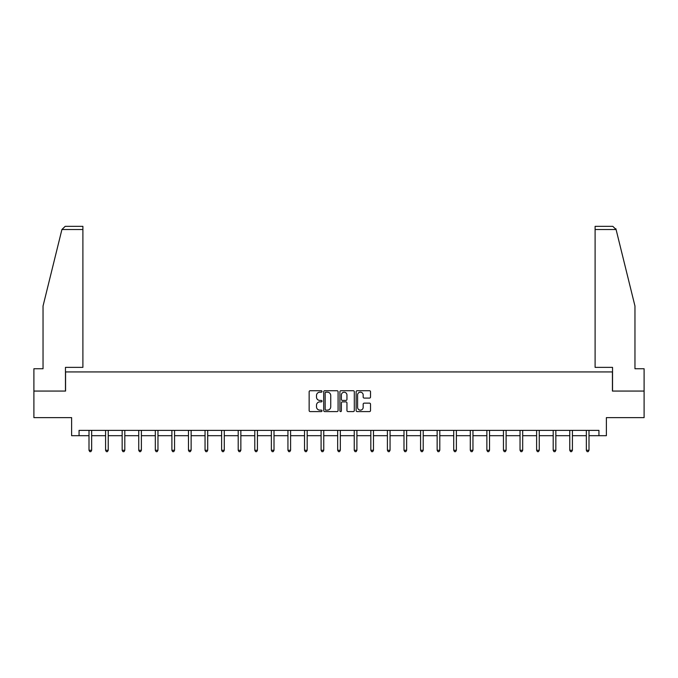 <?xml version="1.0" encoding="UTF-8"?>
<svg xmlns="http://www.w3.org/2000/svg" width="678" height="678" viewBox="0 0 678 678"><rect width="100%" height="100%" fill="white"/><g stroke="black" fill="none" stroke-linecap="round" stroke-linejoin="round"><path stroke-width="1.02" d="M321.999 391.46A0.729 0.729 0 0 0 321.27 390.723L310.185 390.723A1.042 1.042 0 0 0 309.143 391.765L309.143 410.546A1.042 1.042 0 0 0 310.185 411.588L321.27 411.588A0.729 0.729 0 0 0 321.999 410.86A0.729 0.729 0 0 0 321.27 410.131L319.83 410.131A3.339 3.339 0 0 1 316.499 406.792L316.499 405.224A3.339 3.339 0 0 1 319.83 401.885L321.27 401.885A0.729 0.729 0 0 0 321.999 401.156A0.729 0.729 0 0 0 321.27 400.427L319.83 400.427A3.339 3.339 0 0 1 316.499 397.088L316.499 395.528A3.339 3.339 0 0 1 319.83 392.189L321.27 392.189A0.729 0.729 0 0 0 321.999 391.46M369.485 398.079A1.042 1.042 0 0 0 370.527 397.037L370.527 391.765A1.042 1.042 0 0 0 369.485 390.723L357.179 390.723A1.042 1.042 0 0 0 356.136 391.765L356.136 410.546A1.042 1.042 0 0 0 357.179 411.588L369.485 411.588A1.042 1.042 0 0 0 370.527 410.546L370.527 404.181A1.042 1.042 0 0 0 369.485 403.139L364.213 403.139A1.042 1.042 0 0 0 363.171 404.181L363.171 407.334A2.788 2.788 0 0 1 360.382 410.131A2.788 2.788 0 0 1 357.594 407.334L357.594 394.977A2.788 2.788 0 0 1 360.382 392.189A2.788 2.788 0 0 1 363.171 394.977L363.171 397.037A1.042 1.042 0 0 0 364.213 398.079L369.485 398.079M79.063 435.691L79.063 430.377L598.937 430.377L598.937 435.691L606.378 435.691L606.378 417.631L644.1 417.631L644.1 391.062L612.429 391.062L612.429 371.934L65.571 371.934L65.571 391.062L33.9 391.062L33.9 417.631L71.622 417.631L71.622 435.691L89.004 435.691M338.085 391.765A1.042 1.042 0 0 0 337.042 390.723L324.737 390.723A1.042 1.042 0 0 0 323.694 391.765L323.694 410.546A1.042 1.042 0 0 0 324.737 411.588L337.042 411.588A1.042 1.042 0 0 0 338.085 410.546L338.085 391.765M340.958 390.723L353.263 390.723A1.042 1.042 0 0 1 354.306 391.765L354.306 410.546A1.042 1.042 0 0 1 353.263 411.588L348 411.588A1.042 1.042 0 0 1 346.95 410.546L346.95 402.927A1.042 1.042 0 0 0 345.907 401.885L342.415 401.885A1.042 1.042 0 0 0 341.373 402.927L341.373 410.86A0.729 0.729 0 0 1 340.644 411.588A0.729 0.729 0 0 1 339.915 410.86L339.915 391.765A1.042 1.042 0 0 1 340.958 390.723M91.657 435.691L105.582 435.691M108.234 435.691L122.159 435.691M124.811 435.691L138.736 435.691M141.388 435.691L155.313 435.691M157.966 435.691L171.89 435.691M174.551 435.691L188.467 435.691M191.128 435.691L205.044 435.691M207.705 435.691L221.621 435.691M224.282 435.691L238.207 435.691M240.859 435.691L254.784 435.691M257.437 435.691L271.361 435.691M274.014 435.691L287.938 435.691M290.591 435.691L304.515 435.691M307.176 435.691L321.092 435.691M323.753 435.691L337.669 435.691M340.331 435.691L354.247 435.691M356.908 435.691L370.824 435.691M373.485 435.691L387.409 435.691M390.062 435.691L403.986 435.691M406.639 435.691L420.563 435.691M423.216 435.691L437.14 435.691M439.793 435.691L453.718 435.691M456.379 435.691L470.295 435.691M472.956 435.691L486.872 435.691M489.533 435.691L503.449 435.691M506.11 435.691L520.034 435.691M522.687 435.691L536.612 435.691M539.264 435.691L553.189 435.691M555.841 435.691L569.766 435.691M572.418 435.691L586.343 435.691M588.996 435.691L598.937 435.691M325.881 392.189A0.729 0.729 0 0 0 325.152 392.918L325.152 409.402A0.729 0.729 0 0 0 325.881 410.131L327.398 410.131A3.339 3.339 0 0 0 330.737 406.792L330.737 395.528A3.339 3.339 0 0 0 327.398 392.189L325.881 392.189M346.95 395.028A2.788 2.788 0 0 0 344.161 392.24A2.788 2.788 0 0 0 341.373 395.028L341.373 399.384A1.042 1.042 0 0 0 342.415 400.427L345.907 400.427A1.042 1.042 0 0 0 346.95 399.384L346.95 395.028M91.801 430.377L91.733 430.538A1.059 1.059 0 0 0 91.657 430.937L91.657 450.277L89.004 450.277L89.004 430.937A1.059 1.059 0 0 0 88.928 430.538L88.86 430.377M91.657 450.277L90.86 451.658L89.801 451.658L89.004 450.277M61.91 229.528L65.198 226.342L82.894 226.342L82.894 229.528L61.91 229.528L43.036 306.049L43.036 368.747L33.9 368.747L33.9 391.062M65.461 391.062L65.461 367.366L82.894 367.366L82.894 229.528M644.1 391.062L644.1 368.747L634.964 368.747L634.964 306.049L615.895 228.766L616.09 229.528L612.802 226.342L595.106 226.342L595.106 367.366L612.539 367.366L612.539 391.062M108.378 430.377L108.311 430.538A1.059 1.059 0 0 0 108.234 430.937L108.234 450.277L105.582 450.277L105.582 430.937A1.059 1.059 0 0 0 105.505 430.538L105.437 430.377M108.234 450.277L107.438 451.658L106.378 451.658L105.582 450.277M124.955 430.377L124.888 430.538A1.059 1.059 0 0 0 124.811 430.937L124.811 450.277L122.159 450.277L122.159 430.937A1.059 1.059 0 0 0 122.082 430.538L122.015 430.377M124.811 450.277L124.015 451.658L122.955 451.658L122.159 450.277M141.532 430.377L141.465 430.538A1.059 1.059 0 0 0 141.388 430.937L141.388 450.277L138.736 450.277L138.736 430.937A1.059 1.059 0 0 0 138.659 430.538L138.592 430.377M141.388 450.277L140.592 451.658L139.532 451.658L138.736 450.277M158.11 430.377L158.05 430.538A1.059 1.059 0 0 0 157.966 430.937L157.966 450.277L155.313 450.277L155.313 430.937A1.059 1.059 0 0 0 155.237 430.538L155.177 430.377M157.966 450.277L157.169 451.658L156.109 451.658L155.313 450.277M174.687 430.377L174.627 430.538A1.059 1.059 0 0 0 174.551 430.937L174.551 450.277L171.89 450.277L171.89 430.937A1.059 1.059 0 0 0 171.814 430.538L171.754 430.377M174.551 450.277L173.754 451.658L172.687 451.658L171.89 450.277M191.264 430.377L191.204 430.538A1.059 1.059 0 0 0 191.128 430.937L191.128 450.277L188.467 450.277L188.467 430.937A1.059 1.059 0 0 0 188.391 430.538L188.331 430.377M191.128 450.277L190.332 451.658L189.264 451.658L188.467 450.277M207.841 430.377L207.782 430.538A1.059 1.059 0 0 0 207.705 430.937L207.705 450.277L205.044 450.277L205.044 430.937A1.059 1.059 0 0 0 204.968 430.538L204.909 430.377M207.705 450.277L206.909 451.658L205.841 451.658L205.044 450.277M224.418 430.377L224.359 430.538A1.059 1.059 0 0 0 224.282 430.937L224.282 450.277L221.621 450.277L221.621 430.937A1.059 1.059 0 0 0 221.545 430.538L221.486 430.377M224.282 450.277L223.486 451.658L222.426 451.658L221.621 450.277M241.004 430.377L240.936 430.538A1.059 1.059 0 0 0 240.859 430.937L240.859 450.277L238.207 450.277L238.207 430.937A1.059 1.059 0 0 0 238.131 430.538L238.063 430.377M240.859 450.277L240.063 451.658L239.003 451.658L238.207 450.277M257.581 430.377L257.513 430.538A1.059 1.059 0 0 0 257.437 430.937L257.437 450.277L254.784 450.277L254.784 430.937A1.059 1.059 0 0 0 254.708 430.538L254.64 430.377M257.437 450.277L256.64 451.658L255.581 451.658L254.784 450.277M274.158 430.377L274.09 430.538A1.059 1.059 0 0 0 274.014 430.937L274.014 450.277L271.361 450.277L271.361 430.937A1.059 1.059 0 0 0 271.285 430.538L271.217 430.377M274.014 450.277L273.217 451.658L272.158 451.658L271.361 450.277M290.735 430.377L290.667 430.538A1.059 1.059 0 0 0 290.591 430.937L290.591 450.277L287.938 450.277L287.938 430.937A1.059 1.059 0 0 0 287.862 430.538L287.794 430.377M290.591 450.277L289.794 451.658L288.735 451.658L287.938 450.277M307.312 430.377L307.253 430.538A1.059 1.059 0 0 0 307.176 430.937L307.176 450.277L304.515 450.277L304.515 430.937A1.059 1.059 0 0 0 304.439 430.538L304.38 430.377M307.176 450.277L306.371 451.658L305.312 451.658L304.515 450.277M323.889 430.377L323.83 430.538A1.059 1.059 0 0 0 323.753 430.937L323.753 450.277L321.092 450.277L321.092 430.937A1.059 1.059 0 0 0 321.016 430.538L320.957 430.377M323.753 450.277L322.957 451.658L321.889 451.658L321.092 450.277M340.466 430.377L340.407 430.538A1.059 1.059 0 0 0 340.331 430.937L340.331 450.277L337.669 450.277L337.669 430.937A1.059 1.059 0 0 0 337.593 430.538L337.534 430.377M340.331 450.277L339.534 451.658L338.466 451.658L337.669 450.277M357.043 430.377L356.984 430.538A1.059 1.059 0 0 0 356.908 430.937L356.908 450.277L354.247 450.277L354.247 430.937A1.059 1.059 0 0 0 354.17 430.538L354.111 430.377M356.908 450.277L356.111 451.658L355.043 451.658L354.247 450.277M373.62 430.377L373.561 430.538A1.059 1.059 0 0 0 373.485 430.937L373.485 450.277L370.824 450.277L370.824 430.937A1.059 1.059 0 0 0 370.747 430.538L370.688 430.377M373.485 450.277L372.688 451.658L371.629 451.658L370.824 450.277M390.206 430.377L390.138 430.538A1.059 1.059 0 0 0 390.062 430.937L390.062 450.277L387.409 450.277L387.409 430.937A1.059 1.059 0 0 0 387.333 430.538L387.265 430.377M390.062 450.277L389.265 451.658L388.206 451.658L387.409 450.277M406.783 430.377L406.715 430.538A1.059 1.059 0 0 0 406.639 430.937L406.639 450.277L403.986 450.277L403.986 430.937A1.059 1.059 0 0 0 403.91 430.538L403.842 430.377M406.639 450.277L405.842 451.658L404.783 451.658L403.986 450.277M423.36 430.377L423.292 430.538A1.059 1.059 0 0 0 423.216 430.937L423.216 450.277L420.563 450.277L420.563 430.937A1.059 1.059 0 0 0 420.487 430.538L420.419 430.377M423.216 450.277L422.419 451.658L421.36 451.658L420.563 450.277M439.937 430.377L439.869 430.538A1.059 1.059 0 0 0 439.793 430.937L439.793 450.277L437.14 450.277L437.14 430.937A1.059 1.059 0 0 0 437.064 430.538L436.996 430.377M439.793 450.277L438.997 451.658L437.937 451.658L437.14 450.277M456.514 430.377L456.455 430.538A1.059 1.059 0 0 0 456.379 430.937L456.379 450.277L453.718 450.277L453.718 430.937A1.059 1.059 0 0 0 453.641 430.538L453.582 430.377M456.379 450.277L455.574 451.658L454.514 451.658L453.718 450.277M473.091 430.377L473.032 430.538A1.059 1.059 0 0 0 472.956 430.937L472.956 450.277L470.295 450.277L470.295 430.937A1.059 1.059 0 0 0 470.218 430.538L470.159 430.377M472.956 450.277L472.159 451.658L471.091 451.658L470.295 450.277M489.669 430.377L489.609 430.538A1.059 1.059 0 0 0 489.533 430.937L489.533 450.277L486.872 450.277L486.872 430.937A1.059 1.059 0 0 0 486.796 430.538L486.736 430.377M489.533 450.277L488.736 451.658L487.668 451.658L486.872 450.277M506.246 430.377L506.186 430.538A1.059 1.059 0 0 0 506.11 430.937L506.11 450.277L503.449 450.277L503.449 430.937A1.059 1.059 0 0 0 503.373 430.538L503.313 430.377M506.11 450.277L505.313 451.658L504.246 451.658L503.449 450.277M522.823 430.377L522.763 430.538A1.059 1.059 0 0 0 522.687 430.937L522.687 450.277L520.034 450.277L520.034 430.937A1.059 1.059 0 0 0 519.95 430.538L519.89 430.377M522.687 450.277L521.89 451.658L520.831 451.658L520.034 450.277M539.408 430.377L539.341 430.538A1.059 1.059 0 0 0 539.264 430.937L539.264 450.277L536.612 450.277L536.612 430.937A1.059 1.059 0 0 0 536.535 430.538L536.467 430.377M539.264 450.277L538.468 451.658L537.408 451.658L536.612 450.277M555.985 430.377L555.918 430.538A1.059 1.059 0 0 0 555.841 430.937L555.841 450.277L553.189 450.277L553.189 430.937A1.059 1.059 0 0 0 553.112 430.538L553.045 430.377M555.841 450.277L555.045 451.658L553.985 451.658L553.189 450.277M572.563 430.377L572.495 430.538A1.059 1.059 0 0 0 572.418 430.937L572.418 450.277L569.766 450.277L569.766 430.937A1.059 1.059 0 0 0 569.69 430.538L569.622 430.377M572.418 450.277L571.622 451.658L570.562 451.658L569.766 450.277M589.14 430.377L589.072 430.538A1.059 1.059 0 0 0 588.996 430.937L588.996 450.277L586.343 450.277L586.343 430.937A1.059 1.059 0 0 0 586.267 430.538L586.199 430.377M588.996 450.277L588.199 451.658L587.14 451.658L586.343 450.277M616.09 229.528L595.106 229.528"/></g></svg>
